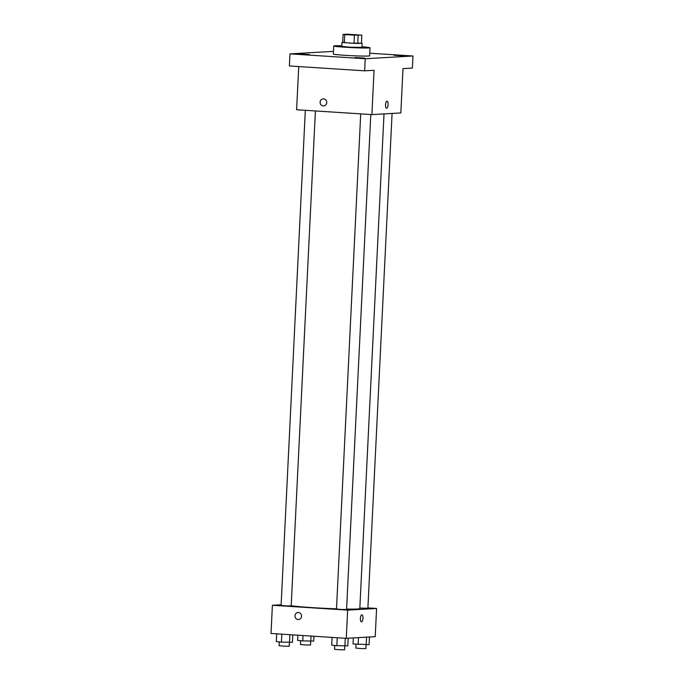 <?xml version="1.0" encoding="UTF-8"?>
<svg xmlns="http://www.w3.org/2000/svg" width="684" height="684" viewBox="0 0 684 684"><rect width="100%" height="100%" fill="white"/><g stroke="black" fill="none" stroke-linecap="round" stroke-linejoin="round"><path stroke-width="1.03" d="M355.005 34.645L359.527 35.141L352.457 35.081L345.411 34.448L355.005 34.645M346.797 34.2L343.086 34.414L344.745 34.645L361.853 35.175L346.797 34.2M358.142 35.388L357.749 43.443L361.46 43.229L361.853 35.175M357.749 43.443L354.004 43.331L354.406 35.269M343.086 34.414L342.693 42.468L354.004 43.331M342.701 42.237L350.225 43.16L361.46 43.16M362.152 43.34L361.956 47.376L350.028 47.196L341.795 46.384L341.991 42.357M344.351 42.707L344.745 34.645M361.99 46.76A18.169 0.744 -177.2 0 1 370.018 47.769A18.169 0.744 -177.2 0 1 351.841 47.615A18.169 0.744 -177.2 0 1 333.732 45.99A18.169 0.744 -177.2 0 1 341.829 45.768M370.018 47.769L369.625 55.823A18.169 0.744 -177.2 0 1 351.448 55.678A18.169 0.744 -177.2 0 1 333.339 54.045L333.732 45.99M299.541 53.968L309.288 54.515L299.541 53.968M394.01 55.301L403.757 55.849L394.01 55.301M354.945 57.541L364.683 58.089L354.945 57.541M333.467 51.377L289.973 53.874L365.239 58.739L412.991 55.994L369.753 53.207M298.728 66.57L296.617 109.739L371.891 114.596L400.833 112.937L402.996 68.622L412.401 68.084L412.991 55.994M289.973 53.874L289.383 65.963L364.649 70.82L365.239 58.739M364.649 70.82L374.054 70.281L371.891 114.596M387.024 101.181A3.531 1.257 -86.3 0 1 388.067 104.635A3.531 1.257 -86.3 0 1 386.571 108.234A3.531 1.257 -86.3 0 1 385.545 104.626A3.531 1.257 -86.3 0 1 387.033 101.181A3.531 1.257 -86.3 0 1 388.067 104.635A3.531 1.257 -86.3 0 1 386.571 108.234M323.583 98.855A3.531 3.3 86.7 0 1 323.609 105.909A3.531 3.3 86.7 0 1 320.112 102.574A3.531 3.3 86.7 0 1 323.583 98.855M323.609 105.909A3.531 3.3 86.7 0 1 320.121 102.574A3.531 3.3 86.7 0 1 323.207 98.855M384.006 113.903L359.81 608.598A35.363 1.445 -177.2 0 1 346.6 609.076M336.511 608.811A35.363 1.445 -177.2 0 1 291.187 605.725M370.788 114.527L346.574 609.512L341.53 609.47L336.494 609.016L360.716 113.877M392.077 113.441L367.881 608.29L359.835 608.059M315.392 110.953L291.179 605.938L286.134 605.896L281.098 605.443L305.321 110.304M281.133 604.767L272.386 605.272L347.652 610.128L376.593 608.469L367.898 607.905M272.386 605.272L271.009 633.469L346.275 638.326L347.652 610.128M346.275 638.326L375.217 636.667L376.593 608.469M361.904 614.831A3.531 1.257 -86.3 0 1 362.947 618.276A3.531 1.257 -86.3 0 1 361.451 621.876A3.531 1.257 -86.3 0 1 360.425 618.268A3.531 1.257 -86.3 0 1 361.904 614.831A3.531 1.257 -86.3 0 1 362.947 618.276A3.531 1.257 -86.3 0 1 361.451 621.876M298.455 612.505A3.531 3.3 86.7 0 1 298.489 619.55A3.531 3.3 86.7 0 1 294.992 616.216A3.531 3.3 86.7 0 1 298.455 612.505M298.489 619.55A3.531 3.3 86.7 0 1 294.992 616.216A3.531 3.3 86.7 0 1 298.087 612.496M297.873 635.205L297.617 640.386L302.747 640.891L313.717 641.07L313.956 636.24M302.747 640.891L303.003 635.539M310.793 641.233L311.049 636.052M310.698 641.233L310.51 645.003L305.457 644.961L300.43 644.508L300.618 640.686M276.695 633.837L276.319 641.609L281.44 642.114L292.419 642.293L292.778 634.872M281.44 642.114L281.834 634.171M289.494 642.456L289.871 634.692M289.392 642.456L289.212 646.226L284.159 646.183L279.132 645.73L279.32 641.908M353.312 637.924L353.021 643.96L369.112 644.644L369.488 636.992M358.142 644.473L358.476 637.625M366.188 644.807L366.564 637.163M366.094 644.807L365.906 648.577L360.861 648.535L355.825 648.081L356.013 644.26M332.099 637.411L331.714 645.183L336.844 645.696L347.814 645.867L348.19 638.215M336.844 645.696L337.229 637.745M344.89 646.038L345.266 638.266M344.796 646.029L344.608 649.8L339.555 649.757L334.527 649.304L334.715 645.482"/></g></svg>
